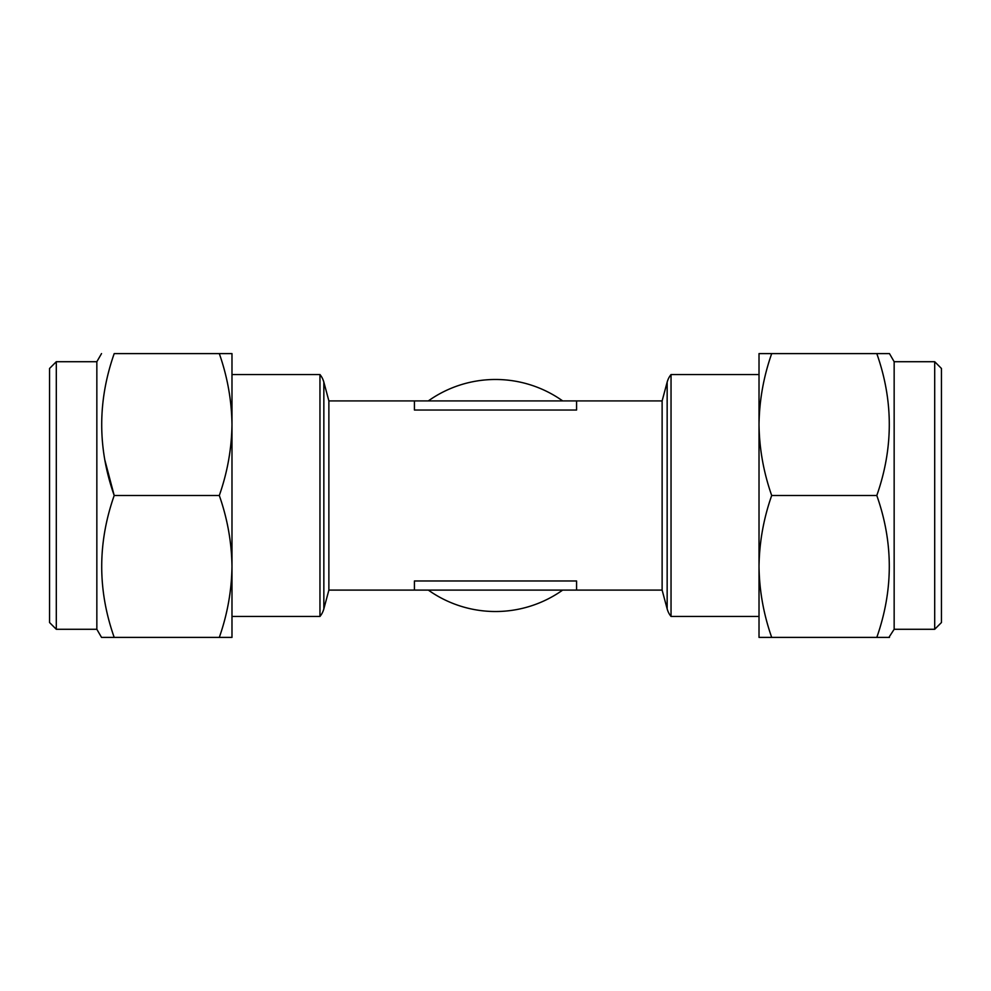 <?xml version="1.0" encoding="UTF-8"?>
<svg xmlns="http://www.w3.org/2000/svg" width="991" height="991" viewBox="0 0 991 991"><rect width="100%" height="100%" fill="white"/><g stroke="black" fill="none" stroke-linecap="round" stroke-linejoin="round"><path stroke-width="1.49" d="M934.699 629.285L934.699 361.715L941.45 368.466L941.45 622.534L934.699 629.285L894.155 629.285L888.902 637.399M934.699 361.715L894.155 361.715L889.472 353.601L771.692 353.601C763.578 376.716 759.354 400.364 759.019 424.557L759.019 637.399L771.692 637.399C763.578 614.234 759.341 590.574 759.019 566.443C759.354 542.263 763.578 518.603 771.692 495.5C763.578 472.335 759.341 448.688 759.019 424.557L759.019 363.065M56.301 629.285L49.55 622.534L49.55 368.466L56.301 361.715L56.301 629.285L96.845 629.285L101.528 637.399L114.2 637.399C97.552 590.215 97.552 542.919 114.2 495.5C97.552 448.316 97.552 401.021 114.2 353.601L219.308 353.601C227.422 376.766 231.659 400.426 231.981 424.557C231.646 448.737 227.422 472.397 219.308 495.5L114.2 495.5L104.947 460.394M219.308 495.5C227.422 518.665 231.659 542.312 231.981 566.443L231.981 627.935L231.981 616.452L319.957 616.452A20.266 20.266 0 0 0 323.846 608.858L323.846 382.142L328.876 400.909L414.424 400.909L414.424 410.026L576.576 410.026L576.576 400.909L414.424 400.909M56.301 361.715L96.845 361.715L96.845 629.285M96.845 361.715L101.528 353.601M428.323 590.091A116.021 116.021 0 0 0 562.677 590.091M562.677 400.909A116.021 116.021 0 0 0 428.323 400.909M662.124 590.091L667.154 608.858A20.266 20.266 0 0 0 671.043 616.452L671.043 374.548A20.266 20.266 0 0 0 667.154 382.142L662.124 400.909L662.124 590.091L328.876 590.091L323.846 608.858M662.124 400.909L576.576 400.909M328.876 590.091L328.876 400.909M576.576 590.091L576.576 580.974L414.424 580.974L414.424 590.091M319.957 616.452L319.957 374.548A20.266 20.266 0 0 1 323.846 382.142M319.957 374.548L231.981 374.548M671.043 374.548L759.019 374.548M671.043 616.452L759.019 616.452M219.308 353.601L231.981 353.601L231.981 566.443C231.646 590.636 227.422 614.284 219.308 637.399L101.528 637.399M219.308 637.399L231.981 637.399L231.981 566.443M894.155 629.285L894.155 361.715M876.8 353.601C893.448 400.785 893.448 448.081 876.8 495.5C893.448 542.684 893.448 589.979 876.8 637.399L889.472 637.399M771.692 495.5L876.8 495.5M771.692 353.601L759.019 353.601L759.019 424.557M771.692 637.399L876.8 637.399M667.154 608.858L667.154 382.142"/></g></svg>
